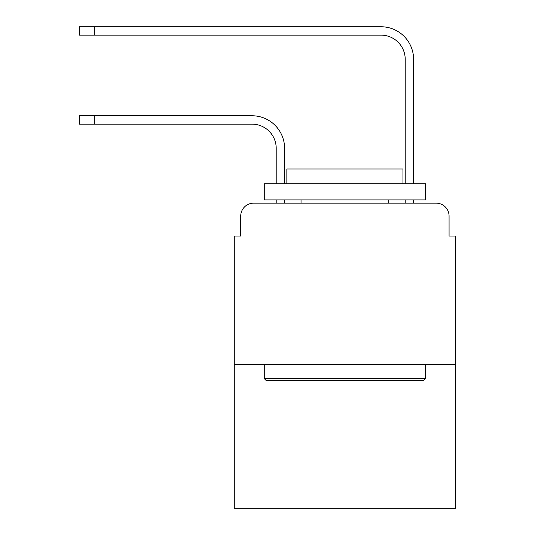 <?xml version="1.0" encoding="UTF-8"?>
<svg xmlns="http://www.w3.org/2000/svg" width="535" height="535" viewBox="0 0 535 535"><rect width="100%" height="100%" fill="white"/><g stroke="black" fill="none" stroke-linecap="round" stroke-linejoin="round"><path stroke-width="0.8" d="M240.73 216.06L240.73 236.055L240.73 216.06A12.9 12.9 0 0 1 253.63 203.16L276.207 203.16L276.207 199.936M455.519 364.415L234.283 364.415L234.283 508.25L455.519 508.25L455.519 236.055L449.072 236.055L449.072 216.06A12.9 12.9 0 0 0 436.172 203.16L253.63 203.16M234.283 364.415L234.283 236.055L240.73 236.055M284.593 203.16L284.593 199.936L284.593 203.16L284.593 199.936L284.593 203.16L284.593 199.936L284.593 203.16L284.593 199.936L284.593 203.16L284.593 199.936L284.593 203.16L284.593 199.936L284.593 203.16L284.593 199.936L284.593 203.16L284.593 199.936L284.593 203.16L284.593 199.936L284.593 203.16L284.593 199.936L284.593 203.16L284.593 199.936L284.593 203.16L284.593 199.936L284.593 203.16L284.593 199.936L284.593 203.16L294.591 203.16M395.211 203.16L405.209 203.16L405.209 199.936M413.595 203.16L413.595 199.936L413.595 203.16L413.595 199.936L413.595 203.16L413.595 199.936L413.595 203.16L413.595 199.936L413.595 203.16L413.595 199.936L413.595 203.16L413.595 199.936L413.595 203.16L413.595 199.936L413.595 203.16L413.595 199.936L413.595 203.16L413.595 199.936L413.595 203.16L413.595 199.936L413.595 203.16L413.595 199.936L413.595 203.16L413.595 199.936L413.595 203.16L413.595 199.936L413.595 203.16L436.172 203.16M449.072 236.055L449.072 216.06M284.593 148.335L284.593 183.813L284.593 148.335A32.575 32.575 0 0 0 252.018 115.761L94.314 115.761L94.314 124.147L79.481 124.147L79.481 115.761L94.314 115.761M94.314 124.147L252.018 124.147A24.189 24.189 0 0 1 276.207 148.335L276.207 183.813M413.595 59.325L413.595 183.813L413.595 59.325A32.575 32.575 0 0 0 381.02 26.75L94.314 26.75L94.314 35.136L79.481 35.136L79.481 26.75L94.314 26.75M94.314 35.136L381.02 35.136A24.189 24.189 0 0 1 405.209 59.325L405.209 183.813M252.018 124.147A24.189 24.189 0 0 1 276.207 148.335A24.189 24.189 0 0 0 252.018 124.147A24.189 24.189 0 0 1 276.207 148.335A24.189 24.189 0 0 0 252.018 124.147A24.189 24.189 0 0 1 276.207 148.335A24.189 24.189 0 0 0 252.018 124.147A24.189 24.189 0 0 1 276.207 148.335A24.189 24.189 0 0 0 252.018 124.147A24.189 24.189 0 0 1 276.207 148.335A24.189 24.189 0 0 0 252.018 124.147A24.189 24.189 0 0 1 276.207 148.335A24.189 24.189 0 0 0 252.018 124.147A24.189 24.189 0 0 1 276.207 148.335A24.189 24.189 0 0 0 252.018 124.147A24.189 24.189 0 0 1 276.207 148.335A24.189 24.189 0 0 0 252.018 124.147A24.189 24.189 0 0 1 276.207 148.335A24.189 24.189 0 0 0 252.018 124.147A24.189 24.189 0 0 1 276.207 148.335A24.189 24.189 0 0 0 252.018 124.147A24.189 24.189 0 0 1 276.207 148.335A24.189 24.189 0 0 0 252.018 124.147A24.189 24.189 0 0 1 276.207 148.335A24.189 24.189 0 0 0 252.018 124.147A24.189 24.189 0 0 1 276.207 148.335M381.02 35.136A24.189 24.189 0 0 1 405.209 59.325A24.189 24.189 0 0 0 381.02 35.136A24.189 24.189 0 0 1 405.209 59.325A24.189 24.189 0 0 0 381.02 35.136A24.189 24.189 0 0 1 405.209 59.325A24.189 24.189 0 0 0 381.02 35.136A24.189 24.189 0 0 1 405.209 59.325A24.189 24.189 0 0 0 381.02 35.136A24.189 24.189 0 0 1 405.209 59.325A24.189 24.189 0 0 0 381.02 35.136A24.189 24.189 0 0 1 405.209 59.325A24.189 24.189 0 0 0 381.02 35.136A24.189 24.189 0 0 1 405.209 59.325A24.189 24.189 0 0 0 381.02 35.136A24.189 24.189 0 0 1 405.209 59.325A24.189 24.189 0 0 0 381.02 35.136A24.189 24.189 0 0 1 405.209 59.325A24.189 24.189 0 0 0 381.02 35.136A24.189 24.189 0 0 1 405.209 59.325A24.189 24.189 0 0 0 381.02 35.136A24.189 24.189 0 0 1 405.209 59.325A24.189 24.189 0 0 0 381.02 35.136A24.189 24.189 0 0 1 405.209 59.325A24.189 24.189 0 0 0 381.02 35.136A24.189 24.189 0 0 1 405.209 59.325M423.593 380.539L266.209 380.539L264.277 378.606L425.526 378.606L423.593 380.539M264.277 183.813L425.526 183.813L425.526 199.936L264.277 199.936L264.277 183.813M402.955 183.813L402.955 168.973L286.854 168.973L286.854 183.813M264.277 364.415L264.277 378.606M425.526 364.415L425.526 378.606M301.038 199.936L301.038 203.16M388.764 199.936L388.764 203.16"/></g></svg>
